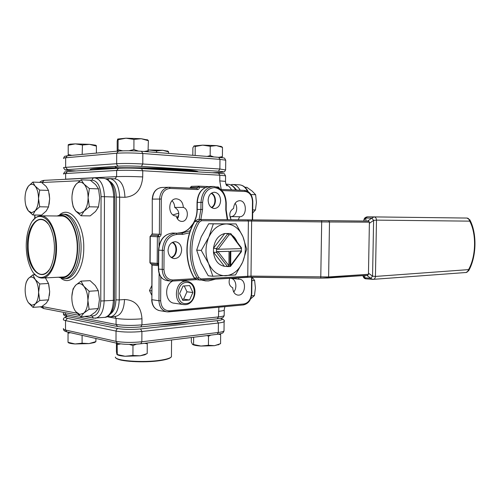 <?xml version="1.0" encoding="UTF-8"?>
<svg xmlns="http://www.w3.org/2000/svg" width="500" height="500" viewBox="0 0 500 500"><rect width="100%" height="100%" fill="white"/><g stroke="black" fill="none" stroke-linecap="round" stroke-linejoin="round"><path stroke-width="0.75" d="M211.838 207.8C214.106 206.306 215.306 203.912 215.444 200.613C215.35 197.113 214.081 194.581 211.644 193.019M220.625 200.569C220.294 195.562 218.2 192.787 214.35 192.237C210.613 192.675 208.538 195.331 208.125 200.206C208.469 205.188 210.538 207.963 214.331 208.531C218.113 208.119 220.212 205.469 220.625 200.569M171.713 257.8C174.719 256.325 176.331 253.612 176.537 249.662C176.45 246.244 175.188 243.756 172.75 242.194M181.637 249.994C181.331 245.138 179.231 242.375 175.338 241.713C170.994 242.062 168.556 244.944 168.031 250.35C168.35 255.181 170.419 257.938 174.244 258.619C178.65 258.306 181.112 255.431 181.637 249.994M230.181 278.225L238.944 279.219L238.5 277.725M229.719 278.256C228.35 282.925 229.356 286.094 232.738 287.769C233.012 292.031 234.719 294.481 237.856 295.119L238.656 295.131C245.856 294.931 246.663 279.45 239.481 279.231L238.944 279.219M231.394 278.456C236.038 279.312 237.494 287.938 233.706 291.981M235.131 203.294C238.675 207.931 235.831 216.819 230.837 216.619L239.619 216.744C247.225 216.994 247.225 200.438 239.606 200.688C236.05 201.088 234.037 203.675 233.569 208.438C229.556 211 228.756 214.75 231.181 219.706M238.281 219.756L239.619 216.744M230.837 216.619L230.331 218.188M172.05 200.756C173.75 202.488 174.631 204.706 174.706 207.413L183.337 207.425C182.9 202.269 180.613 199.4 176.462 198.831C167.681 198.263 167.512 216.206 176.294 216.062C177.138 219.338 178.919 221.125 181.637 221.419L181.775 221.419C188.144 221.806 189.537 209.256 183.337 207.425M174.706 207.413C178.938 210.012 179.844 213.825 177.425 218.844M193.15 223.644L189.294 228.425M201.194 279.981L205.588 280.894L208.5 280.938L215.719 279.1M48.987 269.981C47 272.656 44.819 274.1 42.444 274.325C34.881 275.269 27.988 261.163 28.138 245.969C27.988 231.956 33.769 219.45 40.756 219.537C43.288 219.513 45.675 220.875 47.912 223.625M27.506 245.956C26.812 221.919 43.263 209.019 51.1 229.381C53.281 234.831 54.4 241.05 54.444 248.031C54.419 253.694 53.656 258.819 52.144 263.4C45.144 285.931 26.806 271.506 27.506 245.956M55.856 248.137C56.306 274.681 39.237 287.219 30.944 268.544C27.887 262.169 26.319 254.613 26.237 245.863C26.263 238.512 27.4 232.056 29.65 226.475C37.225 205.512 56.375 219.769 55.856 248.137M33.144 220.406C35.45 217.444 38 215.912 40.8 215.825C48.913 215.238 56.719 230.775 56.525 248.15C56.662 264.069 50.15 277.694 42.713 278.019C39.75 278.231 36.975 276.819 34.388 273.781M41.156 215.831L61.275 216.019C69.538 215.45 77.469 230.675 77.25 247.706C77.369 263.306 70.725 276.669 63.156 277.006L62.556 277.038M58.212 215.994C67.425 211.425 77.925 227.875 77.613 247.731C77.812 266.456 68.475 281.056 59.612 277.181M57.156 215.981L62.331 214.213C71.081 213.625 79.481 229.725 79.256 247.75C79.375 264.269 72.331 278.394 64.319 278.762L58.562 277.231M89.106 309.3L87.894 300.375L89.144 291.256L83.819 286.238C81.106 283.119 78.425 282.744 75.775 285.113C73.244 287.819 71.931 292.025 71.825 297.744C71.919 303.481 73.219 308.113 75.738 311.637L79.719 314.45L83.769 313.144L89.106 309.3L98.212 308.544L99.444 299.519L98.263 290.663L95.337 285.55L90.062 280.65L81 281.144L75.775 285.113L73.056 288.881L71.862 296.325M75.738 311.637L80.938 316.719L83.769 313.144C86.388 310.525 87.769 306.269 87.894 300.375C87.794 294.444 86.431 289.731 83.819 286.238L81 281.144M72.044 200.387L73.156 206.8L75.881 211.244L79.887 213.369L83.956 211.312L89.331 206.806L88.112 197.65L89.369 188.55L98.537 188.888L95.594 184.569L90.288 180.206L81.175 179.794L75.919 184.412L73.175 189.056L72.062 195.269M89.369 188.55L84.006 184.088C81.275 181.425 78.581 181.531 75.919 184.412C73.369 187.606 72.044 192.106 71.944 197.9C72.031 203.694 73.344 208.137 75.881 211.244L81.112 215.787L83.956 211.312C86.594 208.188 87.981 203.631 88.112 197.65C88.006 191.663 86.638 187.144 84.006 184.088L81.175 179.794M25.944 205.844L28.331 210.85L31.688 212.787L35.081 210.906L39.712 206.788L38.519 198.425L39.7 190.113L35.062 186.031L32.831 182.087L28.3 186.3L26.075 190.85M32.869 215.006L35.081 210.906C37.281 208.05 38.425 203.888 38.519 198.425C38.419 192.963 37.262 188.825 35.062 186.031C32.775 183.588 30.519 183.675 28.3 186.3C26.175 189.219 25.075 193.331 25 198.637C25.087 203.938 26.2 208.012 28.331 210.85L32.869 215.006L41.594 215.094L46.181 211.062L48.5 206.95L49.662 198.713L48.494 190.413L46.175 186.45L41.575 182.45L32.831 182.087M28.456 302.762L32.969 307.369L35.175 304.025C37.356 301.594 38.5 297.681 38.587 292.294C38.487 286.869 37.344 282.575 35.15 279.413C32.875 276.588 30.631 276.275 28.419 278.469C26.306 280.975 25.213 284.85 25.137 290.087C25.231 295.35 26.331 299.575 28.456 302.762L31.794 305.281L35.175 304.025L39.775 300.462L38.587 292.294L39.762 283.962L35.15 279.413L32.931 274.8L28.419 278.469L26.294 281.975L25.787 284.106M117.762 139.025L126.006 138.194L133.944 139.412L133.9 149.569L138.444 151.075M117.175 151.175L117.194 141.237L117.65 139.131L118.106 139.688L126.006 138.194L141.225 138.719L148.387 140.712L147.762 140.062M192.819 155.294L192.881 147.794L194.044 145.919L202.719 145.144L210.244 146.281L216.425 145.594L222.494 147.387L222.406 156.6L221.788 157.631M194.044 145.919L195.212 146.494L202.719 145.144L216.425 145.594L221.294 146.569M148.338 149.906L156.619 150.944L162.669 150.281L168.625 151.9L167.981 151.263M148.338 149.956L162.669 150.281L167.875 151.194M95.669 145.2L89.475 144.338L75.306 143.881L68.213 145.231L68.275 144.669L70.125 144.15L75.306 143.881L82.444 145.013L89.475 144.338L96.406 146.131L95.669 145.2L96.312 145.588M244.944 187.244L246.869 187.331L252.087 191.044L255.644 194.725L250.944 194.55M68.238 155.688L68.206 154.481L71.787 155.363M117.831 151.113L118.069 149.775L122.706 150.825M91.244 169.988L98.9 169.019L115.025 168.475M142.85 168.581C167.662 169.031 190.419 170.463 195.812 171.769M90.475 170.037C89.119 169.35 91.737 168.781 98.325 168.325C110.138 167.531 134.95 167.488 157.194 168.244C180.856 169.144 194.412 170.256 197.875 171.594L198.162 171.912M116.037 357.994C117.9 361.463 144.137 363.088 159.969 360.619C164.625 359.931 167.906 359.1 169.806 358.119L171.069 357.181M115.35 357.056C114.875 360.844 143.1 362.931 160.225 360.256C164.95 359.562 168.275 358.719 170.206 357.725L171.444 356.825L171.456 355.35M189.831 321.719C182.381 323.406 171.363 324.575 156.762 325.219M99.644 322.95L96.344 322.294M241.5 248.562L231.175 234.762L230.106 234.713L229.031 234.788L218.206 249.25L216.506 249.225L216.575 248.431L227.856 233.625L229.344 233.494L230.819 233.6L241.45 247.794L241.412 251.65L230.481 266.425L229 266.606L227.519 266.562L216.537 252.406L216.506 249.225M229.713 233.5L224.775 233.506L227.856 233.625L229.031 234.788M224.775 233.506C218.544 235.075 214.788 239.988 213.506 248.25L213.469 252.206C214.594 260.387 218.256 265.087 224.45 266.3L227.669 266.575M218.181 251.65L229.044 251.331L216.488 251.625L218.181 251.65L216.537 252.406L213.469 252.206L224.431 266.3L227.519 266.562L228.894 265.487L228.106 266.606M230.05 251.231L229.894 266.525L241.475 250.894L230.05 251.231L241.381 250.969M230.688 265.406L230.831 251.275M230.481 266.425L230.863 265.375M241.363 251.194L241.412 251.65M241.406 248.631L218.206 249.25M241.45 247.794L241.394 248.394M231.175 234.762L230.819 233.6M213.506 248.25L218.225 249.006M218.194 251.881L228.719 265.475M229.044 251.331L228.894 265.487M327.956 277.981L367.75 275.281L368.45 274.294L369.406 222.175L368.587 221.094L197.831 219.462L194.831 221.363C189.887 229.831 187.325 239.35 187.15 249.919C187.169 260.475 189.569 269.831 194.363 277.987L196.894 279.706L194.15 277.913M211.312 207.45C216.194 205.356 216.069 195.394 211.131 193.375M171.112 257.394C176.981 255.912 177.725 244.756 172.106 242.519M186.363 281.156L185.931 280.269M172.644 281.062C163.762 285.138 165.144 302.787 174.338 303.219L183.519 304.562M177.875 218.113L176.956 218.019M80.938 316.719L89.987 315.912L95.275 312.15L98.212 308.544M89.144 291.256L98.263 290.663M89.331 206.806L98.488 206.981L99.725 197.975L98.537 188.888M81.112 215.787L90.206 215.881L95.525 211.481L98.488 206.981M39.7 190.113L48.494 190.413M39.712 206.788L48.5 206.95M32.931 274.8L35.219 274.7M39.762 283.962L48.513 283.481L45.406 277.887M39.775 300.462L48.513 299.844L49.669 291.594L48.513 283.481M32.969 307.369L41.644 306.706L46.212 303.212L48.513 299.844M118.106 139.688L118.069 149.775M129.012 150.769L133.9 149.569M148.387 140.712L148.025 151.788M133.944 139.412L141.225 138.719L147.675 140.006M144.106 151.481L148.331 150.712M210.244 146.281L210.156 155.625L213.8 156.938M218.812 157.331L222.406 156.6M195.212 146.494L195.138 155.475M207.2 156.419L210.156 155.625M222.494 147.387L221.581 146.744M168.625 151.9L168.619 153.4M156.619 150.944L156.613 152.463M96.406 146.131L96.394 153.094M82.444 145.013L82.169 154.406M68.213 145.231L68.206 154.481M255.644 194.725L256.413 202.369L255.463 209.963L252.688 212.981M255.463 209.963L252.725 209.906M252.006 277.15L254.638 280.5L255.406 287.981L254.462 295.581L251.531 295.825M254.638 280.5L251.906 280.675M254.462 295.581L250.606 298.894M49.394 295.487L49.669 291.594L48.775 284.525M49.106 204.294L49.662 198.713L49.212 193.688M220.294 333.8L220.662 334.637L218.263 334.181M220.138 343.875L220.569 343.656L220.662 334.637M220.569 343.656L214.531 345.681L208.431 345.294L200.975 346.05L192.425 344.306L191.312 341.863L191.344 337.525M193.588 344.369L193.644 337.244M208.431 345.294L208.512 336.15L206.9 335.6M210.925 335.106L208.512 336.15M146.762 353.75L140.113 355.812L132.925 355.469L132.975 345.55L129.294 344.387M147.206 353.544L147.262 343.775L144.506 343.312M136.438 344.175L132.975 345.55M147.1 342.994L147.262 343.775M132.925 355.469L125.081 356.256L116.912 354.444L116.406 351.481L116.438 343.144M117.287 354.4L117.169 343.312M120.625 343.9L117.325 344.55M68.025 342.294L68.219 342.556C68.925 343.219 71.2 343.688 75.037 343.956L68.025 342.294L68.056 332.144M82.094 343.2L75.037 343.956L89.044 343.606L82.094 343.2L82.106 335.337M70.531 332.706L68.031 333.237M95.906 341.6L89.044 343.606L94.394 342.562L95.881 341.719L95.913 338.475M95.619 341.869L94.394 342.562M146.387 353.925L144.838 354.812L140.113 355.812L125.081 356.256C120.85 355.938 118.2 355.394 117.131 354.613M219.25 344.294L214.531 345.681L200.975 346.05C196.781 345.763 194.037 345.269 192.756 344.562M178.825 214.562L177.481 217.2L178.344 217.056M177.669 218.106L178.031 217.812M178.238 217.338L178.487 216.619M176.825 217.744L177.481 217.2M179.619 293.519L182.919 300.519L189.556 299.975L192.894 292.538L189.669 285.581L183.031 286.019L179.619 293.519M151.706 295.081L149.494 290.562L151.731 290.856M149.494 290.562L151.762 285.731M182.325 299.262L183.637 299.156L186.969 291.788L184.237 285.938M186.969 291.788L192.894 292.538M183.637 299.156L189.556 299.975M201.275 250.425L208.837 237.138L213.325 223.869L236.056 223.925L208.706 223.756L201.25 236.8L196.681 250.131L201.025 262.938L208.238 275.794L212.838 276.256L208.6 263.562L201.275 250.425L196.681 250.131M213.325 223.869L208.706 223.756M236.056 223.925L242.938 236.706L246.706 249.181L242.656 262.113L235.512 274.962L212.838 276.256M242.656 262.113C238.812 270.413 233.206 274.956 225.831 275.744C218.388 275.869 212.644 271.806 208.6 263.562C205.044 254.869 205.125 246.056 208.837 237.138C213.044 228.631 218.881 224.231 226.356 223.938C233.744 224.325 239.269 228.581 242.938 236.706C246.188 245.094 246.094 253.562 242.656 262.113M237.113 242C235.956 239.05 234.262 236.794 232.031 235.212C234.25 236.806 235.925 239.044 237.081 241.956M232.725 263.387L236.356 258.481M224.756 233.512L213.506 248.225M232.763 263.344L236.312 258.544M363.888 221.031L363.9 220.25L365.694 218.038L366.075 221.056M362.931 275.613L365.994 278.831C364.462 278.812 363.438 277.738 362.925 275.613M367.537 221.081L371.863 218.119L373.606 220.406L369.269 223.375M465.938 272.512L372.612 279.394L370.756 278.275L372.569 276.175L373.606 220.406L376.488 220.125L375.438 276.431L468.562 269.619C476.056 256.475 476.619 233.925 469.725 221.144L376.488 220.125C376.375 218.181 375.55 217.106 374.025 216.9L467.006 218.056C468.481 218.244 469.269 219.181 469.375 220.869M186.912 249.875C187.087 239.406 189.625 229.963 194.525 221.531L197.812 221.425L200.819 219.519L197.819 219.462M185.65 281.188L186.769 281.206C199.644 283.544 195.906 304.031 185.6 304.656L184 304.631C172.856 304.037 174.469 281.212 185.65 281.188M186.225 303.556C196.906 303.125 197.094 281.344 186.388 282.475C175.525 282.613 175.362 305.044 186.225 303.556M62.713 214.219L64.125 214.231C72.888 213.644 81.3 229.719 81.069 247.712C81.188 264.2 74.138 278.3 66.106 278.669L65.469 278.706M61.262 278.469C71.494 286.556 84.044 270.45 83.763 247.75C84.188 223.75 70.219 205.531 59.8 214.644M178.769 213.169L173.012 214.9M157.106 263.419L157.581 264.538M200.456 280.019L247.094 277.2L247.763 276.156L248.388 221L201.556 220.725L199.306 222.156C189.587 238.075 189.412 262.337 198.831 277.625L201.056 278.925L251 276.1L251.631 221.031L248.388 221L247.638 219.856L368.587 221.094M367.75 275.287L320.763 278.131L251.031 277.131L251 276.1L328.619 276.95L327.881 277.994L320.769 278.125M368.45 274.294L328.619 276.95L329.494 221.975L321.688 221.9L320.763 278.131L247.15 277.194M365.031 275.469L364.613 277.756L370.756 278.275L366.737 275.356M367.369 216.819L373.913 216.9L367.369 216.819L365.694 218.038L371.863 218.119L374.025 216.9M201.556 220.725L200.819 219.519L247.638 219.856M201.056 278.925L200.394 280.031L199.869 280.025L197.331 278.3L194.062 277.769C189.312 269.637 186.925 260.35 186.912 249.894M198.831 277.625L197.331 278.3C187.65 262.631 187.831 237.738 197.812 221.425L199.306 222.156M160.812 276.881L160.656 300.769C161.175 307.294 164.075 310.637 169.375 310.794L244.019 303.944C248.456 302.938 250.925 299.456 251.419 293.494L251.606 277.144M252.269 219.881L252.481 201.681C252.125 195.675 249.719 192.275 245.269 191.488L221.9 190.544M205.269 187.544L199.425 187.288L198.669 186.144L197.775 187.269L190.531 187.475L190.181 188.125M159.025 245.775L159.081 236.756C160.287 236.594 160.95 235.781 161.081 234.306L161.3 199.056C161.9 192.425 164.869 188.888 170.206 188.444L197.575 189.556C198.688 189.456 199.3 188.706 199.425 187.288L197.775 187.269L196.894 188.406M41.944 306.512L77.056 313.194M90.312 315.712L91.856 316.006C97.2 316.038 100.169 311.044 100.775 301.012L101.069 196.656C100.519 186.412 97.556 180.912 92.169 180.156L90.337 180.244M79.931 180.719L41.662 182.512M34.95 215.025L34.956 218.412M118.688 151.056C125.056 150.619 132.662 150.694 141.506 151.287L142.831 153.5L142.781 163.994L219.875 169.006L225.625 169.981M110.375 313.988C113.85 311.588 115.694 306.875 115.913 299.869L116.294 197.106C116.069 189.319 113.981 184.125 110.037 181.513M141.606 168.512L218.544 173.137L219.819 175.212L142.744 170.744L142.713 176.912C141.662 189.531 135.744 196.325 124.956 197.3L119.631 197.144L119.231 299.919L124.525 299.519C135.244 299.994 141.062 306.419 141.969 318.806L141.938 324.869L218.45 316.919L218.888 307.213M118.494 168.25L118.625 168.256C124.987 167.956 132.581 168.038 141.419 168.5L142.744 170.744C132.619 170.238 123.919 170.144 116.638 170.463L65.65 173.531L65.644 179.169L116.619 176.625L116.638 170.463L118.494 168.25C124.931 167.95 132.6 168.031 141.506 168.5L218.544 173.137C227.525 174.35 223.119 172.794 225.569 175.819L219.819 175.212L219.762 180.875L221.181 189.419M65.537 312.75L65.531 314.531L116.062 324.456L116.088 318.4L107.025 316.712M233.381 291.256L234.312 291.181M141.969 318.806C131.925 319.6 123.3 319.462 116.088 318.4L114.944 316.425M114.913 178.844L116.619 176.625C123.894 176.363 132.594 176.456 142.713 176.912M63.5 179.4L65.638 179.294M63.619 173.762C65.325 171.163 63.012 172.444 67.425 171.506L65.65 173.531C63.731 173.656 63.056 173.812 63.619 174.006M63.525 313.244C62.962 313.719 63.631 314.144 65.531 314.531L67.025 316.444L117.444 326.5M225.569 176.062L225.512 181.406L219.762 180.875M225.512 181.619L225.512 181.406C225.675 183.925 226.206 185.431 227.119 185.925L226.15 184.731M226.081 184.569C228.256 185.444 230.081 187.206 231.544 189.85M235.688 190.025C233.619 186.388 231.006 184.469 227.856 184.269C231.294 184.513 234.081 186.438 236.231 190.044M124.956 197.3C124.388 186.213 121.1 180.062 115.075 178.85L109.938 178.606M107.694 179.506L109.781 178.6C115.787 179.812 119.069 185.994 119.631 197.144L116.294 197.106M218.5 311.337C221.669 311.019 223.575 310.619 224.231 310.131L224.175 315.631C223.519 316.15 221.612 316.575 218.45 316.919L217.338 318.806L140.869 326.906C131.888 327.688 124.131 327.562 117.606 326.531L116.062 324.456C123.275 325.575 131.9 325.712 141.938 324.869L140.794 326.912M115.4 316.381L115.931 316.331C121.188 314.881 124.05 309.275 124.525 299.519M115.913 299.869L119.231 299.919C118.763 309.731 115.906 315.363 110.675 316.819L110.244 316.863M217.256 318.812L217.338 318.806C223.081 317.975 221.719 317.906 222.531 317.694C222.975 317.769 223.525 317.081 224.175 315.631L224.181 315.019M224.913 306.656L224.244 309.55M67.362 316.512C64.837 317.162 64.856 317.769 67.419 318.337L118.006 328.587C124.306 329.6 131.831 329.719 140.594 328.95L217.044 320.694C222.431 320.012 223.588 319.225 220.512 318.331M63.513 328.531C62.95 329.075 63.625 329.569 65.519 330.012L65.531 320.6C63.631 320.194 62.956 319.738 63.519 319.237C63.169 318.325 64.406 317.413 67.225 316.488M117.3 343.338L66.956 331.894L65.519 330.012L116 341.344C123.206 342.625 131.819 342.762 141.85 341.775L218.3 332.475L218.388 323.019L141.9 331.494C131.869 332.4 123.244 332.262 116.044 331.081L65.531 320.6L67.419 318.337M140.594 328.95L141.9 331.494L141.85 341.775L140.812 343.769L217.225 334.325L218.3 332.475C221.456 332.075 223.369 331.581 224.019 330.988L224.031 330.275M224.125 321L224.112 321.65C223.463 322.2 221.55 322.656 218.388 323.019L217.044 320.694M140.738 343.781L140.812 343.769C131.812 344.694 124.038 344.562 117.487 343.381L116 341.344L116.044 331.081C116.163 329.681 116.819 328.85 118.006 328.587M236.669 190.062L235.037 188.275M247.413 191.156C245.325 187.156 242.587 185.044 239.213 184.812L232.506 184.494M230.844 184.95L232.344 184.481C235.5 184.681 238.113 186.594 240.188 190.212M212.331 172.763L220.2 172.381C225.3 172.062 224.731 171.675 218.475 171.219L141.431 166.406C132.594 165.931 124.994 165.85 118.631 166.163L67.55 169.594C63.869 169.944 65.744 170.344 73.175 170.794L76.087 170.95M73.044 170.787L73.112 170.794C64.006 170.194 65.981 170.05 65.006 169.862L63.619 167.913C63.056 167.688 63.738 167.5 65.65 167.362L116.662 163.719C123.95 163.331 132.65 163.425 142.781 163.994L141.431 166.406M225.725 160.531L225.725 160.188L219.969 159.369L142.831 153.5C132.7 152.844 123.994 152.75 116.706 153.238L65.662 157.775L65.65 167.362L67.55 169.594M118.319 151.069L67.381 155.769L65.662 157.775C63.744 157.95 63.062 158.175 63.631 158.444M218.475 171.219L219.875 169.006L219.969 159.369L218.738 157.325L141.631 151.287C132.688 150.688 124.975 150.606 118.5 151.056L116.706 153.238L116.662 163.719C116.781 165.138 117.438 165.95 118.631 166.163M100.775 301.012L113.369 300.363L113.737 196.969C113.175 185.756 109.9 179.537 103.925 178.319C110.794 179.781 114.425 186.019 114.819 197.025L104.456 196.7L104.138 301.062C103.681 311.025 100.862 316.737 95.688 318.206L95.262 318.25M104.325 317.406L104.856 317.356C110.069 315.9 112.906 310.231 113.369 300.363L114.444 300.181L114.819 197.025M92.169 180.156C92.287 178.775 92.944 178.012 94.144 177.875L94.694 177.875C100.638 179.1 103.888 185.375 104.456 196.7L101.069 196.656M168.681 187.269L162.025 187.463C156.269 188.119 153.081 192.006 152.469 199.119L159.588 199.037C160.212 191.844 163.406 187.913 169.181 187.256L196.85 188.4L169.55 187.262M198.769 186.144L208.656 186.581L198.669 186.144M219.444 188.175L218.35 187.013L216.569 186.931L218.35 187.013L219.05 188.106M190.362 188.131L191.425 186.356L198.594 186.144M252.481 201.681L252.819 201.694C252.481 195.113 249.731 191.35 244.562 190.394L220.769 189.4L244.562 190.394L245.269 191.488M251.756 293.4L251.756 293.431C251.269 299.913 248.481 303.744 243.4 304.938L168.863 311.844M158.431 265.7L152.088 265.113L151.888 299.706L158.956 300.744L159.125 273.625M151.881 265.081L151.888 299.706C152.25 305.963 154.919 309.625 159.887 310.694L166.4 311.75M244.019 303.944L243.4 304.938L166.981 311.844C161.994 310.763 159.319 307.062 158.956 300.744L160.656 300.769M158.438 264.625L157.206 263.425L157.369 236.731L150.275 236.4L150.125 262.8L158.444 263.463M161.081 234.306L159.369 234.288L157.369 236.731L159.081 236.756L158.369 235.506L151.269 235.188L152.269 233.981L152.262 199.137L152.269 233.981L159.369 234.288L159.588 199.037L161.3 199.056M76.056 170.956L73.175 170.794M212.394 172.769L220.287 172.381C225.756 172 223.825 171.788 224.656 171.619L225.631 169.7L225.725 160.188C223.775 157.269 226.213 158.406 218.738 157.325L218.612 157.325M220.669 318.294C223.825 319.531 224.975 320.65 224.112 321.65L224.019 330.988C222.844 333.056 223.931 333.125 217.225 334.325L217.138 334.338M44.156 180.362L42.169 182.456M42.237 306.575L43.812 308.55L79.381 315.419M91.856 316.006L93.494 318.15L104.856 317.356C109.319 317.413 114.675 309.669 114.444 300.181L114.444 300.1M107.638 316.388L110.675 316.819L115.438 316.375M219.45 188.363L219.106 188.137M197.575 189.556L196.875 188.4M170.206 188.444L169.181 187.256M251.95 277.15L251.756 293.431L251.419 293.494M166.981 311.844L168.775 311.869L169.375 310.794M151.237 235.188L150.275 236.4L151.181 235.194M157.981 264.581L151.012 263.956L158.438 264.55M149.919 262.769L151.012 263.956L149.919 262.744L150.069 236.388M152.088 265.113L151.356 263.988L152.088 265.113M185.469 304.65L184 304.631M189.556 232.794L182.712 234.369L176.938 234.425C169.237 235.444 164.95 240.787 164.069 250.456L163.944 269.513C164.462 276.15 167.387 279.631 172.731 279.969L194.756 278.681M227.25 219.675L225.787 209.906L225.856 203.019C225.256 194 221.481 188.856 214.537 187.575C207.475 188.231 203.506 193.175 202.638 202.406L202.575 209.481L200.837 219.488M172.731 279.969L172.081 281.094L170.8 281.075C165.5 280.05 162.644 276.188 162.225 269.488L162.344 250.431C163.3 240.019 167.919 234.269 176.213 233.188L172.581 233.044C164.3 234.119 159.688 239.831 158.737 250.188L158.619 269.137C159.044 275.8 161.9 279.644 167.188 280.663C161.719 279.556 158.787 275.7 158.406 269.106M164.069 250.456L158.525 250.15C159.406 239.9 164.081 234.2 172.544 233.044L172.569 233.044M163.944 269.513L158.406 269.075L158.525 250.169M196.444 279.631L172.144 281.087M212.8 186.438L209.7 186.531C202.269 187.419 198.137 192.712 197.3 202.413L197.244 209.444C197.181 213.9 196.219 218.025 194.356 221.819M199.081 219.475L200.912 209.462L200.975 202.387L197.056 202.419C197.706 193.337 201.612 188.056 208.781 186.569M202.638 202.406L200.975 202.387C201.812 192.638 205.95 187.312 213.394 186.425C221.369 187.594 225.656 193.131 226.238 203.038L225.856 203.019M202.575 209.481L197 209.45L197.056 202.419M176.938 234.425L176.213 233.188L181.981 233.144L190.25 230.706M182.712 234.369L181.981 233.144L178.344 232.994C184.513 232.744 189.5 229.65 193.306 223.713M321.65 220.763L321.688 221.9L251.631 221.031L251.694 219.894M368.356 273.113L372.569 276.175L375.438 276.431C375.3 278.125 374.575 279.106 373.256 279.387L365.994 278.831M369.406 222.175L329.494 221.975L328.675 220.831M364 221.031L363.919 220.094C364.056 218.325 365.188 217.231 367.331 216.819M225.787 209.906L226.169 209.919L226.238 203.038M469.75 219.681L469.725 221.144M468.556 270.919L468.562 269.619M467.038 218.056L469.931 220.025C477.113 233.637 476.525 256.688 468.731 270.6L466.081 272.506C467.356 272.25 468.062 271.388 468.2 269.913M114.725 166.425C116.3 167.206 114.369 167.344 120.688 168.15M186.769 281.206L180.994 280.562M204.894 280.819L205.588 280.894M40.756 219.537L41.081 219.537M42.713 278.019L63.156 277.006M64.319 278.762L65.494 278.7M169.806 358.119L170.206 357.725M171.444 356.825L171.562 339.969M199.762 280.012L196.894 279.706M225.931 184.175L227.856 184.269M144.838 354.812L146.537 353.856M218.094 344.931L219.331 344.25M94.85 177.881L103.925 178.319M167.456 150.944L168.356 151.488M220.781 146.263L222.281 147.156M147.006 139.606L148.169 140.3M63.631 158.1C65.006 155.712 63.531 156.669 67.206 155.781M239.213 184.812C243.025 185.113 246.006 187.375 248.156 191.594M231.806 184.481L232.344 184.481M66.769 331.85C64.6 331.262 63.513 330.394 63.506 329.244M94 177.881L44.056 180.362C42.056 180.662 40.6 181.331 39.681 182.369M34.787 274.719L34.787 274.244M34.731 218.619L34.731 215.025M40.4 306.8L43.631 308.519M94.144 177.875L94.694 177.875M93.325 318.113L84.469 316.406M106.131 178.744L109.106 178.606M109.237 178.6L109.781 178.6M108.338 316.737L107.338 316.556M66.862 316.413C64.394 315.806 63.275 314.956 63.519 313.863M67.425 171.506L118.35 168.263M198.625 186.144L191.425 186.356L190.3 187.494M252.819 201.694L252.613 219.881M152.262 199.125C152.731 192.512 155.719 188.644 161.219 187.506M152.056 233.969L151.356 235.181M158.963 310.525C154.356 308.988 151.931 305.363 151.681 299.656M170.469 281.038L167.188 280.663M197 209.45C197.119 222.113 188.119 233.231 178.331 232.994M227.694 219.681L226.169 209.919M170.8 281.075L196.462 279.637M194.594 221.412L197.787 219.462M251.031 277.137L199.869 280.025"/></g></svg>
